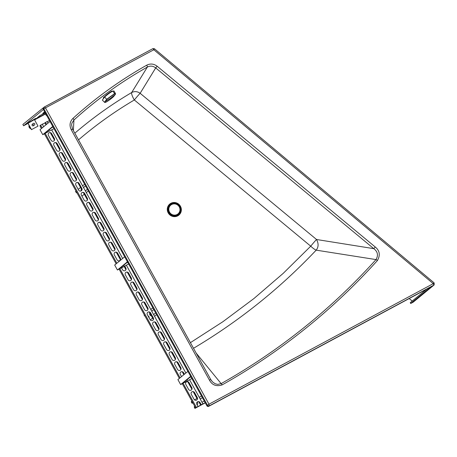 <?xml version="1.0" encoding="UTF-8"?>
<svg xmlns="http://www.w3.org/2000/svg" width="457" height="457" viewBox="0 0 457 457"><rect width="100%" height="100%" fill="white"/><g stroke="black" fill="none" stroke-linecap="round" stroke-linejoin="round"><path stroke-width="0.69" d="M112.65 91.206L112.593 91.143C111.742 90.269 102.048 98.078 103.419 98.438M111.08 91.646L110.166 92.645M105.321 96.381L104.265 96.958M78.513 139.876A410.906 398.87 -129.4 0 1 134.335 99.974L310.731 246.18A7.592 1.811 -136.6 0 0 316.181 250.15L376.008 259.587C378.487 255.32 377.75 251.676 373.797 248.659L155.7 67.899C153.049 65.871 150.267 65.597 147.348 67.07A429.551 416.973 50.6 0 0 73.937 120.02L73.366 130.542M74.822 133.181A418.423 406.17 -129.4 0 1 131.679 92.537A7.592 1.805 59.5 0 0 134.335 99.974A7.592 0.354 129.7 0 1 140.145 93.297L155.7 67.899L157.151 66.231C153.826 63.723 150.347 63.38 146.714 65.197A1.897 0.451 -119.4 0 1 147.348 67.07L131.679 92.537C134.547 91.103 137.368 91.354 140.145 93.297L316.547 239.502C318.706 243.57 318.586 247.123 316.181 250.15A602.332 584.692 -129.4 0 1 193.517 348.291M409.198 298.552L412.197 301.066M426.712 289.138L410.243 302.671L410.7 303.505L413.082 302.226A1.331 1.291 50.6 0 0 413.282 302.088L434.139 284.945L413.082 302.226M434.144 284.945L434.15 282.894L154.443 48.75L153.849 49.762L152.958 48.596L44.392 106.961L45.534 107.989L208.986 404.205L433.247 283.648L153.849 49.762L43.861 108.755A1.331 1.291 -129.4 0 1 44.158 107.115L43.558 107.606A1.331 1.291 50.6 0 0 43.266 109.246L206.895 405.793A1.331 1.291 50.6 0 0 208.678 406.347L430.957 286.853L410.7 303.505M190.409 342.659L222.919 321.699L253.903 298.564L283.214 273.355L310.731 246.18A7.592 0.354 129.7 0 1 316.547 239.502L373.797 248.659L375.248 246.991L157.151 66.231M146.714 65.197A431.431 418.795 50.6 0 0 72.977 118.374A1.897 0.457 -132.2 0 1 73.937 120.02L71.938 123.093L71.595 124.892L72.543 129.051L71.229 129.679L209.437 380.15C212.157 385.142 216.384 386.725 222.131 384.897A651.653 632.568 50.6 0 0 377.396 260.553C380.458 255.206 379.744 250.687 375.248 246.991M196.127 353.027L221.131 383.623A1.897 0.451 60.6 0 1 222.131 384.897M72.537 129.063L210.734 379.516L212.511 381.875L215.098 383.726L217.755 384.417L221.131 383.623A650.008 630.974 50.6 0 0 376.008 259.587A1.897 0.451 42 0 1 377.396 260.553M71.595 124.892L72.543 129.051L210.746 379.521L209.437 380.15M44.375 106.967L44.358 106.978A1.331 1.291 -129.4 0 0 44.158 107.115L152.958 48.596L154.403 48.773M43.266 109.246L43.861 108.755L207.495 405.302L208.986 404.205L209.277 405.85L433.939 285.082L433.247 283.648L434.15 282.894M43.632 126.726L42.884 125.361A1.897 1.845 50.6 0 1 42.707 123.95L39.908 125.652L41.478 128.497M44.403 133.798L116.152 263.82M119.077 269.122L179.367 378.39M182.297 383.691L195.665 407.924L197.995 406.473L195.665 407.924M40.616 125.075L42.187 127.92M45.197 133.375L116.855 263.243M119.865 268.699L180.075 377.808M183.086 383.269L196.367 407.341M197.995 406.473L196.801 404.314A1.897 1.845 50.6 0 1 197.224 401.971A1.897 1.845 50.6 0 1 200.052 402.566L201.171 404.782L202.868 403.851L189.586 379.773M185.873 373.043L126.366 265.203M122.653 258.473L51.698 129.879M47.985 123.15L47.117 121.579L44.957 122.762A1.897 1.845 50.6 0 1 46.06 123.676L46.46 124.401M202.868 403.851L200.703 405.216L198.749 401.674M201.726 404.496L201.297 404.713M198.932 401.726L200.806 405.131L201.783 404.605M45.117 122.824L46.077 124.715M50.504 132.741L54.497 139.973M56.005 142.704L59.993 149.936M61.501 152.667L65.494 159.899M66.996 162.629L70.989 169.861M72.497 172.592L76.485 179.824M77.993 182.554L81.986 189.786M83.488 192.517L87.481 199.749M88.989 202.48L92.977 209.712M94.485 212.442L98.472 219.674M99.98 222.405L103.973 229.637M105.481 232.367L109.469 239.599M110.977 242.33L114.964 249.562M116.472 252.293L120.465 259.525M124.27 266.42L125.961 269.487M127.469 272.218L131.456 279.45M132.964 282.18L136.957 289.412M138.46 292.143L142.453 299.375M143.961 302.106L147.948 309.338M149.456 312.068L153.449 319.3M154.952 322.031L158.945 329.263M160.453 331.993L164.44 339.225M165.948 341.956L169.941 349.188M171.444 351.919L175.437 359.145M176.945 361.881L180.932 369.107M182.44 371.844L183.965 374.609M187.936 381.806L191.929 389.033M193.437 391.763L197.424 398.995M45.054 122.859L45.974 124.801M50.321 132.684L54.446 140.156M55.823 142.647L59.941 150.119M61.318 152.609L65.437 160.081M66.813 162.572L70.938 170.044M72.315 172.535L76.433 180.007M77.81 182.497L81.929 189.969M83.305 192.46L87.43 199.932M88.801 202.422L92.925 209.894M94.302 212.385L98.421 219.857M99.797 222.348L103.922 229.82M105.293 232.31L109.417 239.782M110.794 242.273L114.913 249.745M116.289 252.235L120.408 259.707M124.15 266.482L125.909 269.67M127.286 272.161L131.405 279.633M132.781 282.123L136.9 289.595M138.277 292.086L142.401 299.558M143.778 302.048L147.897 309.52M149.273 312.011L153.392 319.477M154.769 321.974L158.893 329.44M160.27 331.936L164.389 339.402M165.765 341.899L169.884 349.365M171.261 351.861L175.385 359.328M176.756 361.824L180.881 369.29M182.257 371.787L183.863 374.694M187.753 381.749L191.877 389.215M193.248 391.712L197.373 399.178M199.983 402.623A1.897 1.845 50.6 0 0 197.19 402M51.63 133.575L54.377 138.557A1.897 1.845 50.6 0 1 53.955 140.899A1.897 1.845 50.6 0 1 51.127 140.305L48.379 135.323A1.897 1.845 50.6 0 1 48.796 132.987A1.897 1.845 50.6 0 1 51.63 133.575L54.309 138.62A1.897 1.845 50.6 0 1 53.92 140.927M51.555 133.638A1.897 1.845 50.6 0 0 48.762 133.016M57.125 143.538L59.873 148.519A1.897 1.845 50.6 0 1 59.456 150.861A1.897 1.845 50.6 0 1 56.622 150.267L53.875 145.286A1.897 1.845 50.6 0 1 54.297 142.95A1.897 1.845 50.6 0 1 57.125 143.538L59.804 148.582A1.897 1.845 50.6 0 1 59.421 150.89M57.056 143.601A1.897 1.845 50.6 0 0 54.263 142.978M62.62 153.501L65.374 158.482A1.897 1.845 50.6 0 1 64.951 160.824A1.897 1.845 50.6 0 1 62.123 160.23L59.37 155.249A1.897 1.845 50.6 0 1 59.793 152.912A1.897 1.845 50.6 0 1 62.62 153.501L65.3 158.539A1.897 1.845 50.6 0 1 64.917 160.853M62.552 153.558A1.897 1.845 50.6 0 0 59.758 152.941M68.122 163.463L70.869 168.444A1.897 1.845 50.6 0 1 70.447 170.787A1.897 1.845 50.6 0 1 67.619 170.193L64.871 165.211A1.897 1.845 50.6 0 1 65.288 162.869A1.897 1.845 50.6 0 1 68.122 163.463L70.801 168.502A1.897 1.845 50.6 0 1 70.412 170.815M68.047 163.52A1.897 1.845 50.6 0 0 65.254 162.903M73.617 173.426L76.365 178.407A1.897 1.845 50.6 0 1 75.948 180.749A1.897 1.845 50.6 0 1 73.114 180.155L70.367 175.174A1.897 1.845 50.6 0 1 70.789 172.832A1.897 1.845 50.6 0 1 73.617 173.426L76.296 178.464A1.897 1.845 50.6 0 1 75.908 180.778M73.548 173.483A1.897 1.845 50.6 0 0 70.749 172.866M79.112 183.388L81.86 188.37A1.897 1.845 50.6 0 1 81.443 190.712A1.897 1.845 50.6 0 1 78.615 190.118L75.862 185.136A1.897 1.845 50.6 0 1 76.285 182.794A1.897 1.845 50.6 0 1 79.112 183.388L81.792 188.427A1.897 1.845 50.6 0 1 81.409 190.74M79.044 183.446A1.897 1.845 50.6 0 0 76.25 182.829M84.614 193.351L87.361 198.332A1.897 1.845 50.6 0 1 86.939 200.674A1.897 1.845 50.6 0 1 84.111 200.08L81.363 195.099A1.897 1.845 50.6 0 1 81.78 192.757A1.897 1.845 50.6 0 1 84.614 193.351L87.287 198.389A1.897 1.845 50.6 0 1 86.904 200.703M84.539 193.408A1.897 1.845 50.6 0 0 81.746 192.791M90.109 203.314L92.857 208.295A1.897 1.845 50.6 0 1 92.44 210.637A1.897 1.845 50.6 0 1 89.606 210.043L86.859 205.062A1.897 1.845 50.6 0 1 87.281 202.719A1.897 1.845 50.6 0 1 90.109 203.314L92.788 208.352A1.897 1.845 50.6 0 1 92.4 210.666M90.04 203.371A1.897 1.845 50.6 0 0 87.241 202.754M95.604 213.276L98.352 218.257A1.897 1.845 50.6 0 1 97.935 220.6A1.897 1.845 50.6 0 1 95.107 220.006L92.354 215.024A1.897 1.845 50.6 0 1 92.777 212.682A1.897 1.845 50.6 0 1 95.604 213.276L98.284 218.315A1.897 1.845 50.6 0 1 97.901 220.628M95.536 213.333A1.897 1.845 50.6 0 0 92.742 212.716M101.106 223.239L103.853 228.22A1.897 1.845 50.6 0 1 103.431 230.562A1.897 1.845 50.6 0 1 100.603 229.968L97.855 224.987A1.897 1.845 50.6 0 1 98.272 222.645A1.897 1.845 50.6 0 1 101.106 223.239L103.779 228.277A1.897 1.845 50.6 0 1 103.396 230.591M101.031 223.296A1.897 1.845 50.6 0 0 98.238 222.679M106.601 233.201L109.349 238.183A1.897 1.845 50.6 0 1 108.932 240.525A1.897 1.845 50.6 0 1 106.098 239.931L103.351 234.949A1.897 1.845 50.6 0 1 103.768 232.607A1.897 1.845 50.6 0 1 106.601 233.201L109.28 238.24A1.897 1.845 50.6 0 1 108.892 240.553M106.532 233.259A1.897 1.845 50.6 0 0 103.733 232.636M112.096 243.164L114.844 248.145A1.897 1.845 50.6 0 1 114.427 250.487A1.897 1.845 50.6 0 1 111.594 249.893L108.846 244.912A1.897 1.845 50.6 0 1 109.269 242.57A1.897 1.845 50.6 0 1 112.096 243.164L114.776 248.202A1.897 1.845 50.6 0 1 114.393 250.516M112.028 243.221A1.897 1.845 50.6 0 0 109.234 242.598M117.598 253.127L120.345 258.108A1.897 1.845 50.6 0 1 119.923 260.45A1.897 1.845 50.6 0 1 117.095 259.856L114.347 254.875A1.897 1.845 50.6 0 1 114.764 252.532A1.897 1.845 50.6 0 1 117.598 253.127L120.271 258.165A1.897 1.845 50.6 0 1 119.888 260.479M117.523 253.184A1.897 1.845 50.6 0 0 114.73 252.561M124.664 266.123L125.772 268.128A1.897 1.845 50.6 0 1 125.384 270.441M128.588 273.052L131.336 278.033A1.897 1.845 50.6 0 1 130.919 280.375A1.897 1.845 50.6 0 1 128.086 279.781L125.338 274.8A1.897 1.845 50.6 0 1 125.761 272.458A1.897 1.845 50.6 0 1 128.588 273.052L131.268 278.09A1.897 1.845 50.6 0 1 130.885 280.404M128.52 273.109A1.897 1.845 50.6 0 0 125.726 272.486M134.084 283.014L136.837 287.996A1.897 1.845 50.6 0 1 136.415 290.338A1.897 1.845 50.6 0 1 133.587 289.744L130.839 284.762A1.897 1.845 50.6 0 1 131.256 282.42A1.897 1.845 50.6 0 1 134.084 283.014L136.763 288.053A1.897 1.845 50.6 0 1 136.38 290.366M134.015 283.072A1.897 1.845 50.6 0 0 131.222 282.449M139.585 292.977L142.333 297.958A1.897 1.845 50.6 0 1 141.91 300.3A1.897 1.845 50.6 0 1 139.082 299.706L136.335 294.725A1.897 1.845 50.6 0 1 136.752 292.383A1.897 1.845 50.6 0 1 139.585 292.977L142.264 298.015A1.897 1.845 50.6 0 1 141.876 300.329M139.511 293.034A1.897 1.845 50.6 0 0 136.717 292.411M145.08 302.94L147.828 307.921A1.897 1.845 50.6 0 1 147.411 310.263A1.897 1.845 50.6 0 1 144.578 309.669L141.83 304.688A1.897 1.845 50.6 0 1 142.253 302.345A1.897 1.845 50.6 0 1 145.08 302.94L147.76 307.978A1.897 1.845 50.6 0 1 147.377 310.292M145.012 302.997A1.897 1.845 50.6 0 0 142.218 302.374M150.576 312.902L153.329 317.883A1.897 1.845 50.6 0 1 152.906 320.226A1.897 1.845 50.6 0 1 150.079 319.632L147.331 314.65A1.897 1.845 50.6 0 1 147.748 312.308A1.897 1.845 50.6 0 1 150.576 312.902L153.255 317.941A1.897 1.845 50.6 0 1 152.872 320.254M150.507 312.959A1.897 1.845 50.6 0 0 147.714 312.337M156.077 322.865L158.825 327.846A1.897 1.845 50.6 0 1 158.402 330.188A1.897 1.845 50.6 0 1 155.574 329.594L152.827 324.613A1.897 1.845 50.6 0 1 153.244 322.271A1.897 1.845 50.6 0 1 156.077 322.865L158.756 327.903A1.897 1.845 50.6 0 1 158.368 330.217M156.003 322.922A1.897 1.845 50.6 0 0 153.209 322.299M161.572 332.827L164.32 337.809A1.897 1.845 50.6 0 1 163.903 340.151A1.897 1.845 50.6 0 1 161.07 339.557L158.322 334.575A1.897 1.845 50.6 0 1 158.745 332.233A1.897 1.845 50.6 0 1 161.572 332.827L164.252 337.866A1.897 1.845 50.6 0 1 163.863 340.179M161.504 332.885A1.897 1.845 50.6 0 0 158.705 332.262M167.068 342.79L169.815 347.771A1.897 1.845 50.6 0 1 169.398 350.113A1.897 1.845 50.6 0 1 166.571 349.519L163.817 344.538A1.897 1.845 50.6 0 1 164.24 342.196A1.897 1.845 50.6 0 1 167.068 342.79L169.747 347.828A1.897 1.845 50.6 0 1 169.364 350.142M166.999 342.847A1.897 1.845 50.6 0 0 164.206 342.224M172.569 352.753L175.317 357.734A1.897 1.845 50.6 0 1 174.894 360.076A1.897 1.845 50.6 0 1 172.066 359.482L169.319 354.501A1.897 1.845 50.6 0 1 169.736 352.158A1.897 1.845 50.6 0 1 172.569 352.753L175.242 357.791A1.897 1.845 50.6 0 1 174.86 360.105M172.495 352.81A1.897 1.845 50.6 0 0 169.701 352.187M178.064 362.715L180.812 367.696A1.897 1.845 50.6 0 1 180.395 370.039A1.897 1.845 50.6 0 1 177.562 369.445L174.814 364.463A1.897 1.845 50.6 0 1 175.237 362.121A1.897 1.845 50.6 0 1 178.064 362.715L180.744 367.754A1.897 1.845 50.6 0 1 180.355 370.067M177.996 362.772A1.897 1.845 50.6 0 0 175.197 362.15M181.52 376.619L180.309 374.426A1.897 1.845 50.6 0 1 180.732 372.084A1.897 1.845 50.6 0 1 183.56 372.678L184.354 374.294M183.491 372.735A1.897 1.845 50.6 0 0 180.698 372.112M189.061 382.64L191.809 387.622A1.897 1.845 50.6 0 1 191.386 389.964A1.897 1.845 50.6 0 1 188.558 389.37L185.81 384.388A1.897 1.845 50.6 0 1 186.228 382.046A1.897 1.845 50.6 0 1 189.061 382.64L191.734 387.679A1.897 1.845 50.6 0 1 191.352 389.992M188.987 382.698A1.897 1.845 50.6 0 0 186.193 382.075M194.556 392.603L197.304 397.584A1.897 1.845 50.6 0 1 196.887 399.926A1.897 1.845 50.6 0 1 194.054 399.332L191.306 394.351A1.897 1.845 50.6 0 1 191.723 392.009A1.897 1.845 50.6 0 1 194.556 392.603L197.235 397.641A1.897 1.845 50.6 0 1 196.847 399.949M194.488 392.66A1.897 1.845 50.6 0 0 191.689 392.037M200.052 402.566L201.246 404.725M46.534 124.344L46.128 123.613A1.897 1.845 50.6 0 0 45.026 122.705M121.493 267.825L122.59 269.819A1.897 1.845 50.6 0 0 125.424 270.413A1.897 1.845 50.6 0 0 125.841 268.07L125.772 268.128M124.744 266.077L125.841 268.07M183.56 372.678L184.422 374.237M39.976 125.772L40.627 127.406M49.482 120.511L47.202 121.733M44.946 122.944L42.661 124.173M40.17 126.126L40.702 127.343M45.9 124.664A1.897 1.845 50.6 0 0 45.54 125.161M145.257 316.57L144.132 315.284L144.412 315.039L144.132 315.284M152.815 307.784L150.816 309.515M152.827 307.807L150.827 309.532M150.33 319.991L152.598 318.032M154.575 316.324L156.58 314.599M144.601 315.387L145.075 316.238M149.096 317.861A1.897 1.845 50.6 0 0 148.062 315.976M153.638 314.627L155.637 312.896L153.638 314.627M149.148 317.952A1.897 1.845 50.6 0 0 147.994 315.856M153.763 309.503L151.764 311.228M149.845 313.051A1.897 1.845 50.6 0 0 151.381 315.838M192.877 402.868L191.951 401.189L191.243 401.772L192.071 403.263L192.768 402.857M201.52 396.048L199.241 397.27M196.99 398.481L194.459 399.841M194.745 406.53L194.191 406.827L194.739 407.827L195.236 407.421L194.699 406.17L195.613 407.833L194.911 408.409L205.267 402.84M197.196 406.981L200.652 405.125M202.577 404.091L205.182 402.686M192.797 402.908L192.117 401.777L191.626 402.183L192.174 403.177M192.18 401.886L191.626 402.183M194.191 406.827L194.911 408.409M192.78 402.88L192.071 403.263M197.167 402.017A1.897 1.845 50.6 0 1 197.116 404.833A1.897 1.845 50.6 0 0 197.104 402.08M202.445 397.721L200.166 398.95M202.434 397.704L200.155 398.932M204.268 401.029L201.988 402.251M48.288 130.508A1.897 1.845 50.6 0 0 49.179 130.096M48.362 130.451A1.897 1.845 50.6 0 0 49.756 129.302M51.687 127.72L53.052 126.983M52.903 126.715L44.112 133.941L53.972 128.645L42.758 134.684L40.01 129.702L50.019 121.482M52.766 126.463L42.758 134.684M121.505 267.853L124.675 266.145M121.528 267.893L124.698 266.185M122.962 265.831A1.897 1.845 50.6 0 0 123.847 265.42M123.03 265.774A1.897 1.845 50.6 0 0 124.424 264.632M126.355 263.043L127.726 262.307M127.577 262.038L118.78 269.264L128.64 263.969L117.432 270.007L114.678 265.026L124.687 256.805M127.434 261.787L117.432 270.007M76.873 192.643L76.587 192.871L76.873 192.643M76.033 191.117L75.519 191.534L76.587 192.871M84.642 184.228L82.591 185.868M80.563 187.49L78.204 189.375M81.934 196.133L84.294 194.248M88.361 190.975L86.31 192.614L88.367 190.986M81.929 196.122L84.288 194.236M75.828 191.774L76.222 191.454L75.828 191.774L76.662 192.814M83.522 187.559L85.573 185.919L83.522 187.559M85.379 190.929L87.43 189.289M81.506 189.198A1.897 1.845 50.6 0 0 81.123 190.923M186.176 380.401A1.897 1.845 50.6 0 0 187.067 379.99M186.25 380.344A1.897 1.845 50.6 0 0 187.644 379.196M189.575 377.613L190.94 376.876M190.792 376.608L182 383.834L191.86 378.539L180.646 384.577L177.899 379.596L187.907 371.375M190.655 376.357L180.646 384.577M46.591 115.278L46.34 115.507L46.671 115.415M34.366 125.001A0.948 0.92 50.6 0 0 34.675 123.653A0.948 0.92 50.6 0 0 33.304 123.436A0.948 0.92 50.6 0 0 34.366 125.001M33.304 123.436L32.321 124.247A0.948 0.92 50.6 0 0 33.378 125.806A0.948 0.92 50.6 0 0 33.521 125.709L34.509 124.904M29.494 126.132A2.371 2.302 50.6 0 0 30.396 127.766M27.997 123.413L23.581 125.784L43.404 109.497M45.506 113.999L34.572 119.877M45.546 113.793L36.366 118.512L39.89 115.615L45.203 112.759M44.952 112.308L42.798 113.467L44.632 111.719M31.447 129.668L38.017 126.115L31.447 129.668L27.78 123.024L35.692 118.374L35.874 118.706L28.037 123.299L29.374 122.196L29.191 121.865M23.581 125.784L22.85 124.453L43.632 107.544M29.117 125.447A2.371 2.302 50.6 0 0 30.905 128.68M31.516 129.611L28.037 123.299M38.017 126.115L34.538 119.803M35.874 118.706L29.374 122.196M42.798 113.467L44.723 111.885M39.89 115.615L45.294 112.925M36.457 118.677L39.982 115.781M104.71 102.431L102.345 100.094L104.67 96.975C107.743 94.205 110.48 92.245 112.885 91.103L113.993 90.966L115.444 93.502L114.701 93.542L106.584 99.352L104.79 101.871L104.71 102.431L105.533 102.357M105.59 102.328C107.224 101.694 111.657 98.466 113.525 96.65L115.353 94.416C115.707 93.725 115.495 93.514 114.707 93.782L106.772 99.46L105.03 101.802C104.642 102.459 104.83 102.636 105.59 102.328L105.561 102.345C108.012 101.128 110.96 99.009 113.53 96.65L115.41 94.262M171.621 204.165A6.055 5.878 50.6 0 0 168.959 212.111A6.055 5.878 50.6 0 0 176.939 215.018A6.055 5.878 50.6 0 0 179.601 207.072A6.055 5.878 50.6 0 0 171.621 204.165M177.008 215.156A6.209 6.027 50.6 0 0 179.738 207.01A6.209 6.027 50.6 0 0 171.552 204.028A6.209 6.027 50.6 0 0 168.827 212.174A6.209 6.027 50.6 0 0 177.008 215.156M179.401 207.13A5.695 5.53 50.6 0 0 170.781 205.096A5.695 5.53 50.6 0 0 176.899 214.601A5.695 5.53 50.6 0 0 179.401 207.13M170.752 205.119L170.781 205.096A5.695 5.53 50.6 0 0 170.752 205.119A5.695 5.53 50.6 0 0 176.87 214.624A5.695 5.53 50.6 0 0 177.984 213.922A5.695 5.53 50.6 0 0 177.996 213.91L177.984 213.922M171.067 203.742A6.689 6.495 -129.4 0 1 180.018 206.513A6.689 6.495 -129.4 0 1 177.522 215.441A6.689 6.495 -129.4 0 1 168.57 212.671A6.689 6.495 -129.4 0 1 171.067 203.742M177.773 215.841A7.163 6.952 50.6 0 0 180.446 206.278A7.163 6.952 50.6 0 0 170.861 203.308A7.163 6.952 50.6 0 0 168.187 212.871A7.163 6.952 50.6 0 0 177.773 215.841M103.756 97.878L103.768 97.587M112.593 91.143A0.948 0.937 118.7 0 1 111.742 91.303M72.977 118.374C69.795 121.659 69.213 125.429 71.229 129.679M208.678 406.347L209.277 405.85A1.331 1.291 -129.4 0 1 207.495 405.302L206.895 405.793M115.444 93.502L115.353 94.416L110.417 98.404L104.824 101.791M114.707 93.782L112.885 91.103M106.772 99.46L104.67 96.975M103.539 97.084L103.682 97.735C103.008 98.398 105.607 95.29 107.783 93.822L111.571 91.229M210.746 379.521L211.842 381.138M45.009 113.102L46.34 115.507"/></g></svg>
